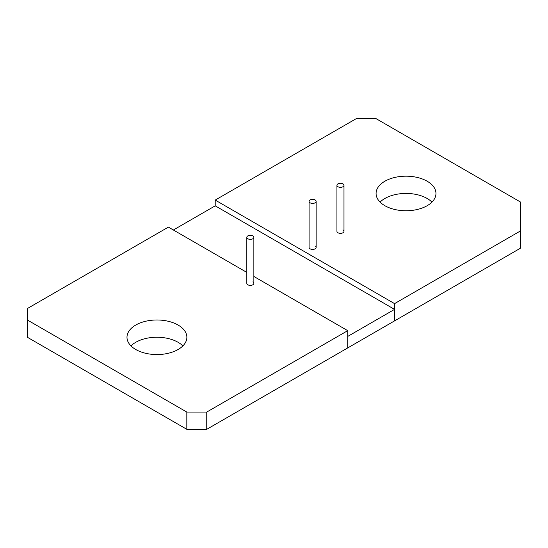 <?xml version="1.0" encoding="UTF-8"?>
<svg xmlns="http://www.w3.org/2000/svg" width="548" height="548" viewBox="0 0 548 548"><rect width="100%" height="100%" fill="white"/><g stroke="black" fill="none" stroke-linecap="round" stroke-linejoin="round"><path stroke-width="0.82" d="M336.938 185.299A3.521 2.034 0 0 0 337.965 186.738A3.521 2.034 0 0 0 341.808 187.176A3.521 2.034 0 0 0 343.98 185.299A3.521 2.034 0 0 0 342.945 183.861A3.521 2.034 0 0 0 339.109 183.416A3.521 2.034 0 0 0 336.938 185.299L336.938 231.318A3.521 2.034 0 0 0 337.965 232.756A3.521 2.034 0 0 0 341.808 233.195A3.521 2.034 0 0 0 343.98 231.318A3.521 2.034 0 0 0 342.945 229.879M246.812 272.397L168.387 227.119L27.4 308.517L27.4 320.018L186.82 412.062L206.747 412.062L206.747 429.317L520.6 248.114L520.6 202.096L376.127 118.683L356.2 118.683L215.213 200.082L394.56 303.626L520.6 230.859M431.961 202.096A29.941 17.289 0 0 0 427.193 198.499A29.941 17.289 0 0 0 380.072 202.096M384.847 205.692A29.941 17.289 0 0 0 417.48 209.439A29.941 17.289 0 0 0 435.961 193.465A29.941 17.289 0 0 0 427.193 181.244A29.941 17.289 0 0 0 394.56 177.497A29.941 17.289 0 0 0 376.079 193.465A29.941 17.289 0 0 0 384.847 205.692M309.086 201.376A3.521 2.034 0 0 0 310.12 202.815A3.521 2.034 0 0 0 313.956 203.253A3.521 2.034 0 0 0 316.134 201.376A3.521 2.034 0 0 0 315.1 199.938A3.521 2.034 0 0 0 311.264 199.493A3.521 2.034 0 0 0 309.086 201.376L309.086 247.395A3.521 2.034 0 0 0 310.12 248.833A3.521 2.034 0 0 0 313.956 249.272A3.521 2.034 0 0 0 316.134 247.395A3.521 2.034 0 0 0 315.1 245.956M253.861 276.466L347.733 330.663L347.733 347.918L347.733 336.417L394.56 309.38L394.56 320.881L394.56 303.626M394.56 309.38L215.213 205.836L215.213 200.082M246.812 237.325A3.521 2.034 0 0 0 247.847 238.764A3.521 2.034 0 0 0 251.683 239.209A3.521 2.034 0 0 0 253.861 237.325A3.521 2.034 0 0 0 252.827 235.887A3.521 2.034 0 0 0 248.991 235.448A3.521 2.034 0 0 0 246.812 237.325L246.812 283.35A3.521 2.034 0 0 0 247.847 284.789A3.521 2.034 0 0 0 251.683 285.227A3.521 2.034 0 0 0 253.861 283.35A3.521 2.034 0 0 0 252.827 281.912M206.747 429.317L186.82 429.317L27.4 337.28L27.4 320.018M182.874 345.904A29.941 17.289 0 0 0 178.1 342.308A29.941 17.289 0 0 0 130.979 345.904M135.753 349.501A29.941 17.289 0 0 0 168.387 353.248A29.941 17.289 0 0 0 186.868 337.273A29.941 17.289 0 0 0 178.1 325.053A29.941 17.289 0 0 0 145.467 321.306A29.941 17.289 0 0 0 126.985 337.273A29.941 17.289 0 0 0 135.753 349.501M206.747 412.062L347.733 330.663M186.82 412.062L186.82 429.317M215.213 205.836L173.367 229.996M343.98 231.318L343.98 185.299M316.134 247.395L316.134 201.376M253.861 283.35L253.861 237.325"/></g></svg>
